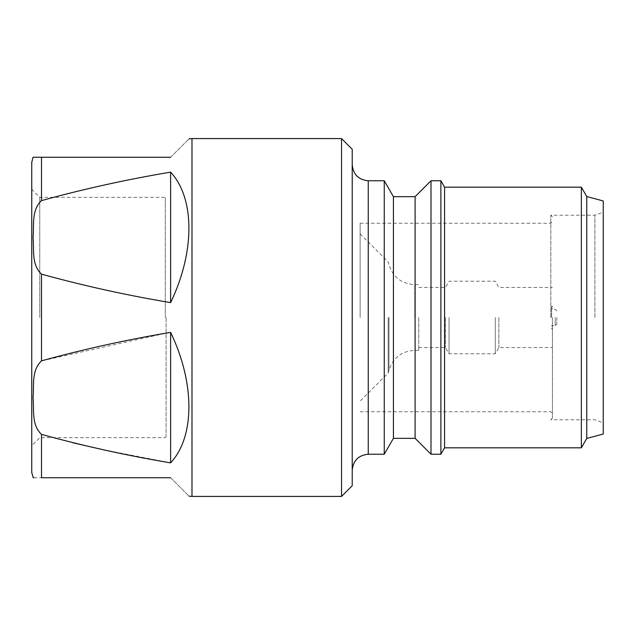 <?xml version="1.0" encoding="UTF-8"?>
<svg xmlns="http://www.w3.org/2000/svg" width="635" height="635" viewBox="0 0 635 635"><rect width="100%" height="100%" fill="white"/><g stroke="black" fill="none" stroke-linecap="round" stroke-linejoin="round"><path stroke-width="0.48" stroke-dasharray="3.17 2.38" d="M388.191 317.5L388.191 373.023L388.191 317.5M360.124 317.5L360.124 223.226L360.124 317.5M418.743 317.5L418.743 350.345L418.743 317.5M445.452 317.5L445.452 347.543L445.452 317.5M449.056 317.5L449.056 353.79L449.056 317.5M495.252 317.5L495.252 353.79L495.252 317.5M498.864 317.5L498.864 347.543L498.864 317.5M552.41 317.5L552.41 418.179L552.41 317.5M551.601 317.5L551.601 306.284L551.609 317.5M555.22 317.5L555.22 325.66L555.22 317.5M556.824 317.5L556.824 324.056L556.824 317.5M165.275 317.5L165.275 197.326L165.275 317.5M166.084 317.5L166.084 436.34L166.084 317.5M39.759 317.5L39.759 197.326L39.759 317.5M166.084 436.34L165.275 437.674L39.759 437.674L31.75 445.691L31.75 189.309L39.759 197.326L165.275 197.326L166.084 198.66M72.906 442.786L41.505 434.38C31.218 424.728 34.211 409.75 33.052 397.589C34.195 385.461 31.282 370.332 41.505 360.855L166.084 333.192M33.965 477.734L41.505 477.734L41.505 434.38M191.984 496.427L191.984 138.573M170.617 477.734C195.001 502.11 195.001 502.11 170.617 477.734M170.617 462.859C195.001 436.626 195.001 382.992 170.617 332.375L170.617 462.859L103.116 449.707M341.535 496.427L341.535 138.573M352.219 485.743L352.219 149.257M384.246 454.231L384.246 180.769M393.422 438.34L393.422 196.659M415.107 438.34L415.107 196.659M430.998 454.231L430.998 180.769M440.881 454.231L440.881 180.769M444.579 447.826L444.579 187.174M581.35 447.826L581.35 187.174M586.764 438.444L586.764 196.556M603.25 434.03L603.25 200.97M594.908 317.5L594.908 215.217L594.908 317.5M550.807 317.5L550.807 215.217L550.807 317.5M170.617 302.625C126.929 295.315 83.883 285.829 41.505 274.145C31.218 264.501 34.211 249.515 33.052 237.363C34.195 225.227 31.282 210.098 41.505 200.62C83.868 188.944 126.913 179.451 170.617 172.141L170.617 302.625C195.001 252.008 195.001 198.374 170.617 172.141M170.617 157.266C195.001 132.89 195.001 132.89 170.617 157.266M31.75 445.691L31.75 162.377M39.33 157.266L33.965 157.266M388.969 317.5L388.969 370.141L388.969 317.5M414.758 317.5L414.758 284.655L414.758 317.5M41.505 360.855L41.505 274.145M368.244 454.231L368.244 180.769M41.505 200.62L41.505 157.266M418.743 350.345L414.758 350.345C401.709 351.139 393.105 357.735 388.969 370.141L388.191 373.023L360.124 401.09M360.124 233.91L388.191 261.977L388.969 264.858C393.105 277.265 401.709 283.861 414.758 284.655L418.743 284.655M418.743 347.543L445.452 347.543L449.056 353.79L495.252 353.79L498.864 347.543L552.41 347.543M552.41 307.086L551.601 306.284L552.41 306.284M552.41 327.914L551.601 328.716L552.41 328.716M556.824 310.944L555.22 309.34L551.609 309.34L552.41 308.546M552.41 326.453L551.609 325.66L555.22 325.66L556.824 324.056M552.41 216.821L550.807 215.217L594.908 215.217L603.25 212.177M552.41 418.179L550.807 419.783L594.908 419.783L603.25 422.823M360.124 223.226L550.807 223.226L552.41 221.623M360.124 411.774L550.807 411.774L552.41 413.377M418.743 287.457L445.452 287.457L449.056 281.21L495.252 281.21L498.864 287.457L552.41 287.457"/><path stroke-width="0.95" d="M31.75 189.309L31.75 472.623L31.75 162.377L33.052 157.266M41.505 477.734L170.617 477.734L41.505 477.734L41.505 434.38C83.868 446.056 126.913 455.549 170.617 462.859L170.617 332.375C126.929 339.685 83.883 349.171 41.505 360.855C31.218 370.499 34.211 385.485 33.052 397.637C34.195 409.773 31.282 424.902 41.505 434.38M31.75 472.623L33.242 477.734M33.512 477.734L33.965 477.734M189.055 138.827L191.984 138.573L191.984 496.427L341.535 496.427L341.535 138.573L352.219 149.257L352.219 485.743L341.535 496.427M166.084 333.192L170.617 332.375C195.001 382.992 195.001 436.626 170.617 462.859M170.617 477.734C195.001 502.11 195.001 502.11 170.617 477.734M103.116 449.707L72.906 442.786M384.246 454.231L393.422 438.34L393.422 196.659L384.246 180.769L384.246 454.231L368.244 454.231C358.505 455.184 353.171 460.526 352.219 470.257M393.422 196.659L415.107 196.659L415.107 438.34L430.998 454.231L440.881 454.231L440.881 180.769L444.579 187.174L444.579 447.826L440.881 454.231M415.107 196.659L430.998 180.769L430.998 454.231M586.764 196.556L586.764 438.444L603.25 434.03L603.25 200.97L586.764 196.556L581.35 187.174L581.35 447.826L444.579 447.826M170.617 157.266L41.505 157.266L170.617 157.266C195.001 132.89 195.001 132.89 170.617 157.266M170.617 172.141C126.929 179.451 83.883 188.936 41.505 200.62C31.218 210.272 34.211 225.25 33.052 237.411C34.195 249.539 31.282 264.668 41.505 274.145C83.868 285.821 126.913 295.315 170.617 302.625L170.617 172.141C195.001 198.374 195.001 252.008 170.617 302.625M41.505 200.62L41.505 157.266L33.052 157.266L39.33 157.266M33.965 157.266L33.298 157.266M41.505 274.145L41.505 360.855M352.219 164.743C353.171 174.474 358.505 179.816 368.244 180.769L368.244 454.231M189.055 496.173L191.984 496.427M393.422 438.34L415.107 438.34M586.764 438.444L581.35 447.826M444.579 187.174L581.35 187.174M430.998 180.769L440.881 180.769M368.244 180.769L384.246 180.769M191.984 138.573L341.535 138.573"/></g></svg>
